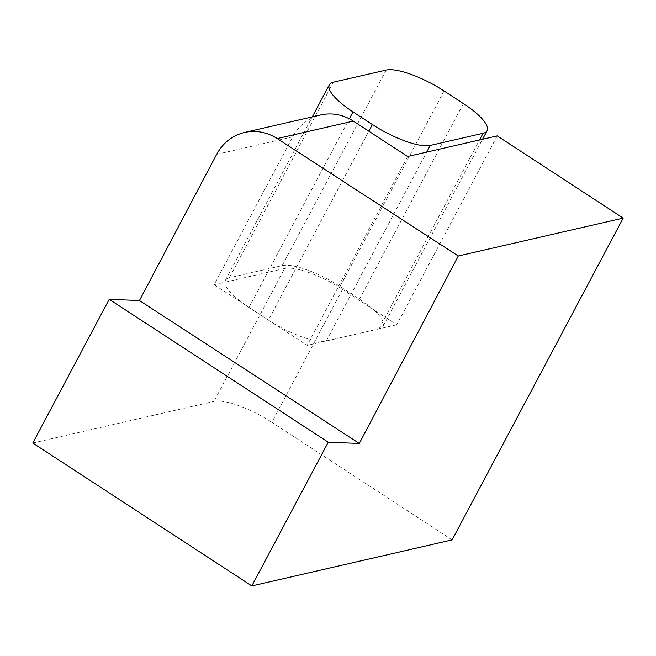 <?xml version="1.0" encoding="UTF-8"?>
<svg xmlns="http://www.w3.org/2000/svg" width="656" height="656" viewBox="0 0 656 656"><rect width="100%" height="100%" fill="white"/><g stroke="black" fill="none" stroke-linecap="round" stroke-linejoin="round"><path stroke-width="0.49" stroke-dasharray="3.28 2.46" d="M268.402 320.079L249.026 307.434A48.421 13.505 -152 0 1 225.385 280.309A48.421 13.505 -152 0 1 229.379 277.75L282.195 265.606A48.421 13.505 -152 0 1 340.079 286.508L359.463 299.152A48.421 13.505 -152 0 1 383.096 326.278A48.421 13.505 -152 0 1 379.111 328.836L326.286 340.981A48.421 13.505 -152 0 1 268.402 320.079L368.828 131.208M452.099 539.896L271.846 422.292L342.522 289.362A48.421 13.505 28 0 0 284.638 268.468L213.963 401.398A48.421 13.505 -152 0 1 271.846 422.292M497.215 135.899L396.79 324.769L342.522 289.362M32.8 443.038L213.963 401.398M407.589 156.505L307.172 345.376L214.135 284.671L292.732 136.858A48.421 44.272 77.1 0 1 320.645 114.964M214.135 284.671L284.638 268.468M396.79 324.769L307.172 345.376M282.195 265.606L386.171 70.069M229.379 277.75L333.355 82.205M326.286 340.981L426.712 152.11M379.111 328.836L479.528 139.966M249.026 307.434L349.336 118.769M340.079 286.508L444.055 90.963M359.463 299.152L463.431 103.607M216.652 154.349L292.732 136.858M225.385 280.309L312.281 116.883M383.096 326.278L482.529 139.277"/><path stroke-width="0.98" d="M386.171 70.069L333.355 82.205A48.421 13.505 28 0 0 329.361 84.763A48.421 13.505 28 0 0 352.994 111.889L372.378 124.542A48.421 13.505 28 0 0 430.262 145.435L483.078 133.291A48.421 13.505 28 0 0 487.072 130.733A48.421 13.505 28 0 0 463.431 103.607L444.055 90.963A48.421 13.505 28 0 0 386.171 70.069M251.814 585.931L452.099 539.896L623.2 218.104L497.215 135.899L407.589 156.505L353.322 121.098L277.25 138.58C266.869 132.061 255.955 130.027 244.499 132.463C232.29 135.521 223.007 142.811 216.652 154.349L139.457 300.522L109.208 299.333L328.23 442.226L251.814 585.931L32.8 443.038L109.208 299.333M623.2 218.104L458.282 256.004L359.283 443.448L328.23 442.226M458.282 256.004L277.25 138.58M359.283 443.448L139.457 300.522M244.499 132.463L320.645 114.964A48.421 44.272 77.1 0 1 353.322 121.098M426.712 152.11L430.262 145.435M479.528 139.966L483.078 133.291M349.336 118.769L352.994 111.889M368.828 131.208L372.378 124.542M312.281 116.883L329.361 84.763M482.529 139.277L487.072 130.733"/></g></svg>
